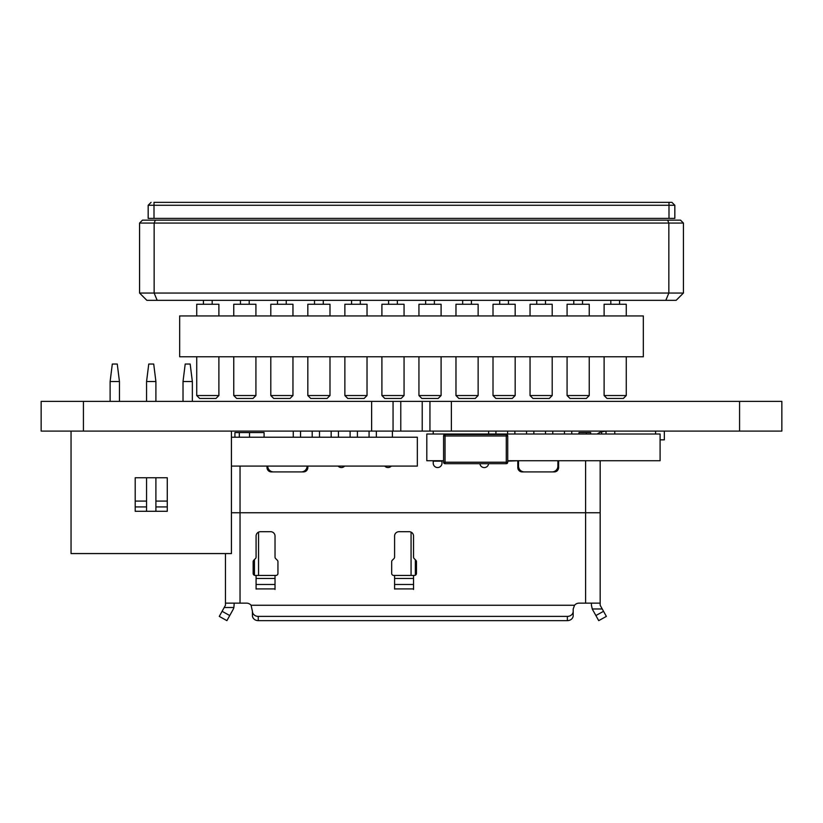 <?xml version="1.0" encoding="UTF-8"?>
<svg xmlns="http://www.w3.org/2000/svg" width="823" height="823" viewBox="0 0 823 823"><rect width="100%" height="100%" fill="white"/><g stroke="black" fill="none" stroke-linecap="round" stroke-linejoin="round"><path stroke-width="1.23" d="M530.043 315.939L530.043 304.273L536.74 304.273L530.043 304.273L536.74 304.273L530.043 304.273L530.043 315.939L552.202 315.939L552.202 304.273L530.043 304.273L536.74 304.273L530.043 304.273L530.043 315.939L530.043 304.273L536.74 304.273L530.043 304.273L536.74 304.273L530.043 304.273L530.043 315.939L530.043 304.273L536.74 304.273L530.043 304.273L536.74 304.273L530.043 304.273L530.043 315.939L530.043 304.273L552.202 304.273M552.202 395.544L549.28 398.466L532.954 398.466L530.043 395.544L530.043 356.76L530.043 395.544L530.043 356.76L530.043 395.544L530.043 356.76L530.043 395.544L552.202 395.544L552.202 356.76M515.167 304.273L493.008 304.273L493.008 315.939L515.167 315.939L515.167 304.273L493.008 304.273L499.705 304.273L493.008 304.273L493.008 315.939L493.008 304.273L499.705 304.273L493.008 304.273L499.705 304.273L493.008 304.273L493.008 315.939L493.008 304.273L499.705 304.273L493.008 304.273L499.705 304.273L493.008 304.273L493.008 315.939L493.008 304.273L499.705 304.273L493.008 304.273L499.705 304.273L493.008 304.273L493.008 315.939M515.167 395.544L512.245 398.466L495.919 398.466L493.008 395.544L493.008 356.76L493.008 395.544L493.008 356.76L493.008 395.544L493.008 356.76L493.008 395.544L493.008 356.76L493.008 395.544L515.167 395.544L515.167 356.76M604.113 304.273L604.113 315.939L604.113 304.273L610.81 304.273L604.113 304.273L610.81 304.273L604.113 304.273L610.81 304.273L604.113 304.273L604.113 315.939L626.272 315.939L626.272 304.273L604.113 304.273L610.81 304.273L604.113 304.273L604.113 315.939L604.113 304.273L610.81 304.273L604.113 304.273L610.81 304.273L604.113 304.273L604.113 315.939L604.113 304.273L626.272 304.273M626.272 395.544L623.35 398.466L607.024 398.466L604.113 395.544L604.113 356.76L604.113 395.544L604.113 356.76L604.113 395.544L626.272 395.544L626.272 356.76M404.062 395.544L401.14 398.466L384.814 398.466L381.903 395.544L381.903 356.76L381.903 395.544L404.062 395.544L404.062 356.76M381.903 315.939L381.903 304.273L381.903 315.939L381.903 304.273L381.903 315.939L381.903 304.273L381.903 315.939L381.903 304.273L388.6 304.273L381.903 304.273L388.6 304.273L381.903 304.273L388.6 304.273L381.903 304.273L388.6 304.273L381.903 304.273L388.6 304.273L381.903 304.273L388.6 304.273L381.903 304.273L388.6 304.273L381.903 304.273L381.903 315.939L404.062 315.939L404.062 304.273L381.903 304.273L404.062 304.273M443.576 460.726L426.808 460.726L426.808 434.009L660.097 434.009L660.097 460.726L507.729 460.726M270.798 315.939L270.798 304.273L277.495 304.273L270.798 304.273L277.495 304.273L270.798 304.273L270.798 315.939L292.957 315.939L292.957 304.273L270.798 304.273L277.495 304.273L270.798 304.273L270.798 315.939L270.798 304.273L277.495 304.273L270.798 304.273L277.495 304.273L270.798 304.273L270.798 315.939L270.798 304.273L277.495 304.273L270.798 304.273L277.495 304.273L270.798 304.273L270.798 315.939L270.798 304.273L292.957 304.273M292.957 395.544L290.035 398.466L273.709 398.466L270.798 395.544L270.798 356.76L270.798 395.544L270.798 356.76L270.798 395.544L270.798 356.76L270.798 395.544L292.957 395.544L292.957 356.76M344.868 315.939L344.868 304.273L351.565 304.273L344.868 304.273L351.565 304.273L344.868 304.273L344.868 315.939L367.027 315.939L367.027 304.273L344.868 304.273L351.565 304.273L344.868 304.273L344.868 315.939L344.868 304.273L351.565 304.273L344.868 304.273L351.565 304.273L344.868 304.273L344.868 315.939L344.868 304.273L351.565 304.273L344.868 304.273L351.565 304.273L344.868 304.273L344.868 315.939L344.868 304.273L367.027 304.273M367.027 395.544L364.105 398.466L347.779 398.466L344.868 395.544L344.868 356.76L344.868 395.544L344.868 356.76L344.868 395.544L344.868 356.76L344.868 395.544L367.027 395.544L367.027 356.76M196.728 315.939L196.728 304.273L196.728 315.939L196.728 304.273L203.425 304.273L196.728 304.273L203.425 304.273L196.728 304.273L203.425 304.273L196.728 304.273L196.728 315.939L218.887 315.939L218.887 304.273L196.728 304.273L203.425 304.273L196.728 304.273L196.728 315.939L196.728 304.273L203.425 304.273L196.728 304.273L203.425 304.273L196.728 304.273L196.728 315.939L196.728 304.273L218.887 304.273M218.887 395.544L215.965 398.466L199.639 398.466L196.728 395.544L196.728 356.76L196.728 395.544L196.728 356.76L196.728 395.544L196.728 356.76L196.728 395.544L218.887 395.544L218.887 356.76M255.922 395.544L253 398.466L236.674 398.466L233.763 395.544L233.763 356.76L233.763 395.544L255.922 395.544L255.922 356.76M233.763 315.939L233.763 304.273L233.763 315.939L233.763 304.273L233.763 315.939L233.763 304.273L233.763 315.939L233.763 304.273L240.46 304.273L233.763 304.273L240.46 304.273L233.763 304.273L240.46 304.273L233.763 304.273L240.46 304.273L233.763 304.273L240.46 304.273L233.763 304.273L240.46 304.273L233.763 304.273L240.46 304.273L233.763 304.273L233.763 315.939L255.922 315.939L255.922 304.273L233.763 304.273L255.922 304.273M256.076 575.442L255.202 575.442A2.037 2.037 -90 0 1 253.155 573.405L253.155 561.708A2.037 2.037 -90 0 1 253.751 560.268L255.469 558.55A2.037 2.037 90 0 0 256.076 557.099L256.076 536.082A4.372 4.372 -90 0 1 260.449 531.699L270.654 531.699A4.372 4.372 -90 0 1 275.026 536.082L275.026 557.099A2.037 2.037 90 0 0 275.623 558.55L277.341 560.268A2.037 2.037 -90 0 1 277.948 561.708L277.948 573.405A2.037 2.037 -90 0 1 275.9 575.442L275.026 575.442L275.026 578.476L256.076 578.476L256.076 575.442L275.026 575.442L275.026 589.474M413.547 589.474L413.547 575.442L393.713 575.442A2.037 2.037 -90 0 1 391.676 573.405L391.676 561.708A2.037 2.037 -90 0 1 392.273 560.268L393.991 558.55A2.037 2.037 90 0 0 394.587 557.099L394.587 536.082A4.372 4.372 -90 0 1 398.96 531.699L409.165 531.699A4.372 4.372 -90 0 1 413.547 536.082L413.547 557.099A2.037 2.037 90 0 0 414.144 558.55L415.862 560.268A2.037 2.037 -90 0 1 416.459 561.708L416.459 573.405A2.037 2.037 -90 0 1 414.422 575.442L413.547 575.442L413.547 578.476L394.587 578.476L394.587 589.073M394.587 575.442L394.587 578.476M222.097 611.304L229.74 615.542L233.094 609.514A8.775 8.775 90 0 0 233.897 607.518L234.205 603.146L233.897 607.518L224.195 607.518L219.268 616.396L226.911 620.645L229.74 615.542L226.911 620.645M256.076 578.476L256.076 584.484L275.026 584.484L275.026 578.476M413.547 589.073L413.547 584.484L394.587 584.484M413.547 584.484L413.547 578.476M258.257 616.396A5.833 5.103 180 0 1 252.424 611.304L251.087 605.255L574.547 605.255L573.199 608.979L573.199 615.542A5.833 5.103 -0 0 1 567.366 620.645L258.257 620.645L258.257 616.396L567.366 616.396L567.366 620.645M258.257 620.645A5.833 5.103 -0 0 1 252.424 615.542L252.424 611.304M573.199 611.304A5.833 5.103 180 0 1 567.366 616.396M275.026 584.484L275.026 589.073M256.076 584.484L256.076 589.073M606.366 616.396L598.722 620.645L595.883 615.542L603.537 611.304L606.366 616.396L598.722 620.645L606.366 616.396L600.173 605.255L600.173 603.146L600.173 605.255M595.883 615.542L592.529 609.514A8.775 8.775 90 0 1 592.262 608.979L591.428 605.244L592.262 608.979L602.251 608.979M256.076 588.918L275.026 588.918M413.547 588.918L394.587 588.918M251.087 605.255A5.833 5.833 -90 0 0 246.591 603.146L240.038 603.146L240.038 512.75L600.173 512.75L600.173 603.146L579.032 603.146A5.833 5.833 90 0 0 574.547 605.255M225.451 553.57L225.451 605.255L224.195 607.518M591.428 603.146L591.428 605.244M225.451 603.146L240.038 603.146M600.173 460.726L600.173 603.146L600.173 512.75L231.428 512.75L240.038 512.75L240.038 466.085M381.903 356.76L381.903 395.544L381.903 356.76M307.833 315.939L307.833 304.273L307.833 315.939L307.833 304.273L314.53 304.273L307.833 304.273L314.53 304.273L307.833 304.273L314.53 304.273L307.833 304.273L314.53 304.273L307.833 304.273L307.833 315.939L329.992 315.939L329.992 304.273L307.833 304.273L314.53 304.273L307.833 304.273L307.833 315.939L307.833 304.273L314.53 304.273L307.833 304.273L314.53 304.273L307.833 304.273L307.833 315.939L307.833 304.273L329.992 304.273M329.992 395.544L327.07 398.466L310.744 398.466L307.833 395.544L307.833 356.76L307.833 395.544L307.833 356.76L307.833 395.544L329.992 395.544L329.992 356.76M418.938 315.939L418.938 304.273L425.635 304.273L418.938 304.273L418.938 315.939L441.097 315.939L441.097 304.273L418.938 304.273L425.635 304.273L418.938 304.273L418.938 315.939L418.938 304.273L425.635 304.273L418.938 304.273L425.635 304.273L418.938 304.273L418.938 315.939L418.938 304.273L425.635 304.273L418.938 304.273L425.635 304.273L418.938 304.273L418.938 315.939L418.938 304.273L441.097 304.273M441.097 395.544L438.175 398.466L421.849 398.466L418.938 395.544L418.938 356.76L418.938 395.544L418.938 356.76L418.938 395.544L418.938 356.76L418.938 395.544L418.938 356.76L418.938 395.544L441.097 395.544L441.097 356.76M567.078 315.939L567.078 304.273L567.078 315.939L567.078 304.273L567.078 315.939L567.078 304.273L573.775 304.273L567.078 304.273L573.775 304.273L567.078 304.273L573.775 304.273L567.078 304.273L573.775 304.273L567.078 304.273L573.775 304.273L567.078 304.273L573.775 304.273L567.078 304.273L567.078 315.939L589.237 315.939L589.237 304.273L567.078 304.273L573.775 304.273L567.078 304.273L567.078 315.939L567.078 304.273L589.237 304.273M589.237 395.544L586.315 398.466L569.989 398.466L567.078 395.544L567.078 356.76L567.078 395.544L589.237 395.544L589.237 356.76M231.428 466.085L417.333 466.085L417.333 437.219L231.428 437.219M233.763 356.76L233.763 395.544L233.763 356.76M478.132 395.544L475.21 398.466L458.884 398.466L455.973 395.544L455.973 356.76L455.973 395.544L478.132 395.544L478.132 356.76M455.973 315.939L455.973 304.273L455.973 315.939L455.973 304.273L455.973 315.939L455.973 304.273L455.973 315.939L455.973 304.273L462.67 304.273L455.973 304.273L462.67 304.273L455.973 304.273L462.67 304.273L455.973 304.273L462.67 304.273L455.973 304.273L462.67 304.273L455.973 304.273L462.67 304.273L455.973 304.273L462.67 304.273L455.973 304.273L455.973 315.939L478.132 315.939L478.132 304.273L455.973 304.273L478.132 304.273M506.268 463.688L506.268 462.228L507.729 462.228A1.461 1.461 90 0 1 506.268 463.688L445.037 463.688A1.461 1.461 90 0 1 443.576 462.228L443.576 435.984A1.461 1.461 90 0 1 445.037 434.523L506.268 434.523A1.461 1.461 90 0 1 507.729 435.984L507.729 462.228L507.729 435.984A1.461 1.461 90 0 0 506.268 434.523L506.268 435.984L445.037 435.984L445.037 462.228L506.268 462.228L506.268 435.984L507.729 435.984M567.078 356.76L567.078 395.544L567.078 356.76M455.973 356.76L455.973 395.544L455.973 356.76M604.113 356.76L604.113 395.544M530.043 356.76L530.043 395.544L530.043 356.76M548.406 304.273L545.495 304.273L548.406 304.273M536.74 304.273L533.829 304.273L536.74 304.273L536.74 300.333L536.74 304.273M307.833 466.085L307.833 467.546A4.372 4.372 -90 0 1 303.461 471.918L301.269 471.918A5.833 5.833 -90 0 0 307.102 466.085A5.833 5.833 90 0 1 301.269 471.918L273.565 471.918A5.833 5.833 90 0 1 267.732 466.085M558.622 460.726L558.622 467.546A4.372 4.372 -90 0 1 554.249 471.918L522.173 471.918A4.372 4.372 -90 0 1 517.801 467.546L517.801 460.726L507.729 461.137M479.912 463.688A4.372 4.372 -90 0 0 488.605 463.688M441.972 460.726L441.972 463.174A4.372 4.372 -90 0 1 437.599 467.546A4.372 4.372 -90 0 1 433.227 463.174L433.227 460.726M433.227 434.009L433.227 431.098M392.406 431.098L392.406 437.219M384.763 466.085A4.372 4.372 -90 0 0 391.285 466.085M338.109 466.085A4.372 4.372 -90 0 0 344.631 466.085M273.565 471.918L271.384 471.918A4.372 4.372 -90 0 1 267.012 467.546L267.012 466.085M597.261 434.009A14.577 14.577 90 0 1 601.634 431.766L606.006 431.098L606.006 434.009L606.006 431.098M660.097 439.842L664.336 439.842L664.336 431.098M264.09 437.219L264.09 432.559L249.513 432.559L249.513 437.219L249.513 432.559L239.308 432.559L239.308 437.219M586.326 434.009L586.326 432.559L579.032 432.559L578.754 434.009M558.622 461.137L557.891 461.137L557.891 466.085L557.891 461.137M552.058 471.918A5.833 5.833 -90 0 0 557.891 466.085A5.833 5.833 90 0 1 552.058 471.918M518.521 461.137L517.801 461.137M441.972 461.137L433.227 461.137M495.93 434.009L495.93 431.098M488.636 431.098L488.636 434.009M514.879 434.009L514.879 431.098M507.585 431.098L507.585 434.009M571.748 434.009L571.748 431.098M564.455 431.098L564.455 434.009M552.789 434.009L552.789 431.098M545.495 431.098L545.495 434.009M533.839 434.009L533.839 431.098M526.545 431.098L526.545 434.009M300.539 436.931L300.539 431.098M293.255 431.098L293.255 436.931M319.499 436.931L319.499 431.098M312.205 431.098L312.205 436.931M376.358 436.931L376.358 431.098M369.074 431.098L369.074 436.931M357.408 436.931L357.408 431.098M350.114 431.098L350.114 436.931M338.448 436.931L338.448 431.098M331.165 431.098L331.165 436.931M239.308 432.559L234.925 432.559L234.925 437.219M586.326 432.559L590.698 432.559L590.698 434.009M524.354 471.918A5.833 5.833 90 0 1 518.521 466.085L518.521 460.726M600.173 512.75L600.173 464.635L600.173 512.75M400.266 304.273L397.355 304.273L400.266 304.273M388.6 304.273L385.689 304.273L388.6 304.273L388.6 300.333L388.6 304.273M270.798 356.76L270.798 395.544L270.798 356.76M344.868 356.76L344.868 395.544L344.868 356.76M307.833 356.76L307.833 395.544L307.833 356.76M437.301 304.273L434.39 304.273L437.301 304.273M425.635 304.273L422.724 304.273L425.635 304.273L425.635 300.333L425.635 304.273M363.231 304.273L360.32 304.273L363.231 304.273M351.565 304.273L348.654 304.273L351.565 304.273L351.565 300.333L351.565 304.273M196.728 356.76L196.728 395.544L196.728 356.76M643.329 315.939L643.329 356.76L179.661 356.76L179.661 315.939L643.329 315.939M622.476 304.273L619.565 304.273L622.476 304.273M610.81 304.273L607.899 304.273L610.81 304.273L610.81 300.333M289.161 304.273L286.25 304.273L289.161 304.273M277.495 304.273L274.584 304.273L277.495 304.273L277.495 300.333L277.495 304.273M474.336 304.273L471.425 304.273L474.336 304.273M462.67 304.273L459.759 304.273L462.67 304.273L462.67 300.333L462.67 304.273M585.441 304.273L582.53 304.273L585.441 304.273M573.775 304.273L570.864 304.273L573.775 304.273L573.775 300.333L573.775 304.273M326.196 304.273L323.285 304.273L326.196 304.273M314.53 304.273L311.619 304.273L314.53 304.273L314.53 300.333L314.53 304.273M41.15 401.377L41.15 431.098L41.15 401.377L41.15 431.098L393.055 431.098L393.055 401.377L41.15 401.377M371.626 401.377L371.626 431.098M393.055 431.098L400.78 431.098L400.78 401.377L393.055 401.377M400.78 401.377L422.22 401.377L422.22 431.098L400.78 431.098M422.22 431.098L429.945 431.098L429.945 401.377L422.22 401.377M429.945 401.377L451.374 401.377L451.374 431.098L429.945 431.098M781.85 401.377L781.85 431.098L781.85 401.377L451.374 401.377M781.85 431.098L451.374 431.098M252.126 304.273L249.215 304.273L252.126 304.273M240.46 304.273L237.549 304.273L240.46 304.273L240.46 300.333L240.46 304.273M215.091 304.273L212.18 304.273L215.091 304.273M203.425 304.273L200.514 304.273L203.425 304.273L203.425 300.333L203.425 304.273M135.198 501.084L146.566 501.084M155.897 501.084L167.275 501.084M231.428 431.098L231.428 553.57L71.045 553.57L71.045 431.098M167.275 477.752L135.198 477.752L135.198 511.289L167.275 511.289L167.275 477.752M167.275 506.917L155.897 506.917M146.566 506.917L135.198 506.917M119.448 401.377L119.448 381.522L110.117 381.522L110.117 401.377M110.117 381.522L112.309 364.023L117.257 364.023L119.448 381.522M183.025 381.522L185.206 364.023L190.164 364.023L192.356 381.522L183.025 381.522L183.025 401.377M192.356 401.377L192.356 381.522M146.566 381.522L148.757 364.023L153.716 364.023L155.897 381.522L146.566 381.522L146.566 401.377M155.897 401.377L155.897 381.522M146.566 511.289L146.566 477.752M155.897 511.289L155.897 477.752M499.705 304.273L499.705 300.333L499.705 304.273M667.638 220.142L668.842 223.064L139.571 223.064L139.571 293.05L683.429 293.05L676.136 300.333L665.828 300.333L668.842 293.05L668.842 223.064L683.429 223.064L680.508 220.142L155.352 220.142L154.148 223.064L154.148 293.05L157.162 300.333L146.854 300.333L139.571 293.05M155.352 220.142L142.482 220.142L139.571 223.064M665.828 300.333L157.162 300.333M177.48 220.142L192.057 220.142L177.48 220.142M630.932 220.142L192.057 220.142M683.429 223.064L683.429 293.05M209.381 202.355L595.842 202.355L209.381 202.355M600.337 202.355L581.059 202.355M674.829 205.266L148.171 205.266L148.171 218.393L674.829 218.393L674.829 205.266L671.907 202.355L668.996 202.355L671.907 202.355L674.829 205.266M154.004 218.393L154.004 202.355L668.996 202.355L668.996 218.393M151.082 202.355L148.171 205.266L148.171 218.393L148.171 205.266L151.082 202.355M585.595 460.726L585.595 603.146M411.068 575.442L411.068 532.131M415.348 559.753L415.348 575.215M254.441 575.298L254.441 559.578M258.556 532.131L258.556 575.442M445.037 463.688L445.037 462.228L443.576 462.228L443.576 435.984L445.037 435.984L445.037 434.523M601.634 434.009L601.634 431.766M614.76 434.009L614.76 431.098M655.581 434.009L655.581 431.098M83.432 401.377L83.432 431.098M739.568 401.377L739.568 431.098M545.495 304.273L545.495 300.333M397.355 304.273L397.355 300.333M434.39 304.273L434.39 300.333M323.285 304.273L323.285 300.333M582.53 304.273L582.53 300.333M508.46 304.273L508.46 300.333M619.565 304.273L619.565 300.333M212.18 304.273L212.18 300.333M286.25 304.273L286.25 300.333M249.215 304.273L249.215 300.333M360.32 304.273L360.32 300.333M471.425 304.273L471.425 300.333"/></g></svg>
